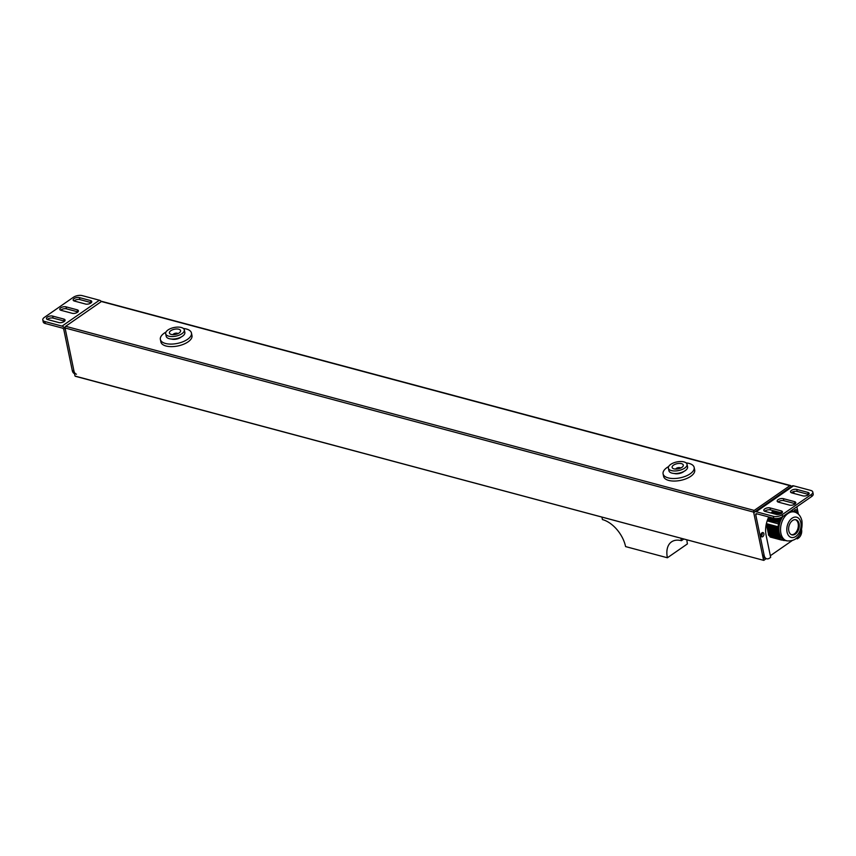 <?xml version="1.0" encoding="UTF-8"?>
<svg xmlns="http://www.w3.org/2000/svg" width="856" height="856" viewBox="0 0 856 856"><rect width="100%" height="100%" fill="white"/><g stroke="black" fill="none" stroke-linecap="round" stroke-linejoin="round"><path stroke-width="1.28" d="M75.51 376.201L763.798 560.38L766.152 558.626M763.552 560.059L753.612 512.102A1.273 0.824 -75 0 1 754.222 510.422L789.928 485.662A1.273 0.824 -75 0 1 790.998 486.187L791.094 486.679M770.336 555.726L791.961 540.735M601.918 517.099L602.431 519.571A25.391 15.248 55.3 0 1 625.586 546.588L667.402 557.77L687.422 543.892A25.391 15.248 55.3 0 1 686.897 539.815M667.402 557.77A25.391 15.248 55.3 0 1 671.521 541.88A25.391 15.248 55.3 0 1 681.419 540.692L680.905 538.21M683.858 539.002L681.419 540.692M74.986 375.934L65.056 327.976A1.273 0.824 -75 0 1 65.655 326.296L101.372 301.537A1.273 0.824 -75 0 1 101.928 301.419L790.484 485.534M62.039 326.125L99.414 300.221L82.219 295.62A6.345 2.932 -11.7 0 0 73.402 297.267L44.373 317.394A6.345 2.932 -11.7 0 0 42.8 319.93A6.345 2.932 -11.7 0 0 44.844 321.535L62.039 326.125A3.809 2.29 55.3 0 1 65.505 330.181L73.958 370.969A6.345 4.141 105 0 0 76.484 374.211M74.515 373.665A6.345 4.141 -75 0 1 72.279 370.53L63.836 329.731A1.519 0.909 -124.7 0 0 62.445 328.115L45.25 323.515A6.345 2.932 168.3 0 1 43.207 321.91L42.8 319.93M60.69 310.204A3.809 1.755 168.3 0 1 66.447 308.823L77.596 311.809A3.809 1.755 168.3 0 1 77.939 311.916M47.337 319.459A3.809 1.755 168.3 0 1 53.093 318.079L64.254 321.064A3.809 1.755 168.3 0 1 64.585 321.171M74.044 300.948A3.809 1.755 168.3 0 1 79.801 299.568L90.95 302.553A3.809 1.755 168.3 0 1 91.292 302.66M61.033 310.311A3.809 1.755 168.3 0 1 59.802 309.348A3.809 1.755 168.3 0 1 61.846 307.25A3.809 1.755 168.3 0 1 66.04 306.844L77.19 309.819A3.809 1.755 168.3 0 1 78.41 310.781A3.809 1.755 168.3 0 1 76.377 312.879A3.809 1.755 168.3 0 1 72.182 313.296L61.033 310.311M47.679 319.566A3.809 1.755 168.3 0 1 46.459 318.603A3.809 1.755 168.3 0 1 48.492 316.506A3.809 1.755 168.3 0 1 52.687 316.099L63.836 319.074A3.809 1.755 168.3 0 1 65.067 320.037A3.809 1.755 168.3 0 1 63.023 322.134A3.809 1.755 168.3 0 1 58.829 322.552L47.679 319.566M79.383 297.588L90.533 300.563A3.809 1.755 168.3 0 1 91.763 301.526A3.809 1.755 168.3 0 1 89.719 303.623A3.809 1.755 168.3 0 1 85.536 304.041L74.376 301.055A3.809 1.755 168.3 0 1 73.156 300.092A3.809 1.755 168.3 0 1 75.2 297.995A3.809 1.755 168.3 0 1 79.383 297.588L79.801 299.568M99.414 300.221A3.809 2.29 55.3 0 1 101.404 301.515L789.928 485.662M810.75 490.424L793.555 485.834A3.809 2.29 -124.7 0 0 792.067 486.005L754.692 511.92A3.809 2.29 -124.7 0 0 754.072 514.306L762.525 555.095L764.194 555.544L755.741 514.756A1.519 0.909 55.3 0 1 755.987 513.793A1.519 0.909 55.3 0 1 756.586 513.728L773.781 518.319L773.364 516.339A6.345 2.932 -11.7 0 0 782.181 514.691L811.221 494.565A6.345 2.932 -11.7 0 0 812.793 492.029A6.345 2.932 -11.7 0 0 810.75 490.424M796.037 538.488L797.375 538.841L798.541 538.039A6.345 4.141 105 0 0 801.569 529.629L801.548 529.5M798.37 514.146L796.84 506.795M794.09 493.505L793.683 491.558M812.793 492.029L813.2 494.019A6.345 2.932 168.3 0 1 811.627 496.544L782.598 516.671A6.345 2.932 168.3 0 1 773.781 518.319M778.061 502.023A3.809 1.755 168.3 0 1 783.818 500.653L794.967 503.628A3.809 1.755 168.3 0 1 795.31 503.745M791.415 492.767A3.809 1.755 168.3 0 1 797.171 491.398L808.321 494.372A3.809 1.755 168.3 0 1 808.663 494.49M764.708 511.278A3.809 1.755 168.3 0 1 770.464 509.909L781.624 512.883A3.809 1.755 168.3 0 1 781.956 513.001M794.561 501.648A3.809 1.755 168.3 0 1 795.78 502.611A3.809 1.755 168.3 0 1 793.747 504.708A3.809 1.755 168.3 0 1 789.553 505.115L778.404 502.14A3.809 1.755 168.3 0 1 777.173 501.177A3.809 1.755 168.3 0 1 779.217 499.08A3.809 1.755 168.3 0 1 783.411 498.663L794.561 501.648L794.967 503.628M773.364 516.339L756.18 511.738A3.809 2.29 -124.7 0 0 754.692 511.92M807.904 492.393A3.809 1.755 168.3 0 1 809.134 493.356A3.809 1.755 168.3 0 1 807.09 495.453A3.809 1.755 168.3 0 1 802.907 495.859L791.747 492.885A3.809 1.755 168.3 0 1 790.527 491.922A3.809 1.755 168.3 0 1 792.57 489.825A3.809 1.755 168.3 0 1 796.754 489.407L807.904 492.393L808.321 494.372M776.199 514.37L765.05 511.385A3.809 1.755 168.3 0 1 763.83 510.422A3.809 1.755 168.3 0 1 765.863 508.325A3.809 1.755 168.3 0 1 770.058 507.918L781.207 510.904A3.809 1.755 168.3 0 1 782.438 511.867A3.809 1.755 168.3 0 1 780.394 513.964A3.809 1.755 168.3 0 1 776.199 514.37M797.375 538.841L797.097 537.504M773.193 510.636A20.309 13.257 105 0 0 771.17 513.022M768.774 516.981A20.309 13.257 105 0 0 766.109 535.3L770.678 557.352L769.501 558.165A6.345 4.141 105 0 1 766.719 558.786A6.345 4.141 105 0 1 764.194 555.544M763.873 533.705A2.226 1.455 105 0 0 762.985 532.571A2.226 1.455 105 0 0 761.401 533.427A2.226 1.455 105 0 0 760.952 535.728A2.226 1.455 105 0 0 761.829 536.862A2.226 1.455 105 0 0 763.413 535.995A2.226 1.455 105 0 0 763.873 533.705M796.615 512.691A2.226 1.455 105 0 0 796.829 510.861A2.226 1.455 105 0 0 795.941 509.727A2.226 1.455 105 0 0 794.047 511.246M766.719 558.786L765.05 558.337A6.345 4.141 -75 0 1 762.525 555.095M761.112 536.209A2.226 1.455 105 0 0 762.193 533.256A2.226 1.455 105 0 0 762.033 532.774M797.268 513.429L795.149 511.578A2.226 1.455 105 0 0 795.149 510.411A2.226 1.455 105 0 0 794.989 509.919M771.845 512.155L771.513 512.883M768.249 518.083L779.837 521.186L780.33 520.341L768.848 517.003M768.709 517.238L768.463 518.137M768.014 518.64L767.704 519.453M766.495 523.69L766.462 525.07L778.029 528.163L766.355 524.567M766.858 525.167L766.751 526.44L778.361 529.554L778.543 530.431L766.933 527.328L767.137 526.547M767.425 527.927L767.211 528.708L778.832 531.811L778.65 530.923L766.933 527.328M767.714 529.308L767.5 530.078L779.12 533.192L778.939 532.304L767.211 528.708M767.993 530.688L767.789 531.458L779.399 534.561L779.217 533.684L767.5 530.078M768.281 532.058L768.067 532.839L779.688 535.942L779.506 535.064L767.789 531.458M768.57 533.438L768.463 534.711L779.966 537.793L780.083 537.215A15.633 10.208 -75 0 1 779.87 536.819L768.067 532.839M768.848 534.818L770.165 537.022L781.603 540.082L780.18 538.552L768.752 535.492M770.796 537.194L782.833 540.179A15.633 10.208 -75 0 0 783.154 540.382L786.461 540.628M795.481 519.688A7.811 5.093 -75 0 1 798.145 523.508A7.811 5.093 105 0 1 796.722 531.287A7.811 5.093 105 0 1 791.468 534.7M799.076 523.765A7.811 5.093 105 0 0 795.962 519.774A7.811 5.093 105 0 0 790.409 522.802A7.811 5.093 105 0 0 788.804 530.87A7.811 5.093 105 0 0 791.928 534.861A7.811 5.093 105 0 0 797.471 531.833A7.811 5.093 105 0 0 799.076 523.765M782.983 516.403A14.916 9.737 105 0 0 781.817 518.19A14.916 9.737 105 0 0 779.238 532.807A14.916 9.737 105 0 0 785.187 540.414L786.835 540.864A14.916 9.737 -75 0 1 780.886 533.245A14.916 9.737 105 0 1 783.946 517.827A14.916 9.737 105 0 1 794.539 512.038L792.891 511.599A14.916 9.737 105 0 0 791.618 511.396A14.916 9.737 105 0 0 790.099 511.471M779.966 537.793L780.18 538.552L779.966 537.793M779.87 536.819L778.179 528.676A15.633 10.208 -75 0 1 778.2 528.12L778.029 528.163M782.684 516.607L779.356 522.021A15.633 10.208 -75 0 0 779.185 522.567L767.682 519.453M767.5 519.945L779.024 522.481M766.388 523.658L777.73 526.697L777.869 527.649L778.692 522.941L778.232 523.829L767.179 520.876M790.334 511.31L794.496 511.524A15.633 10.208 -75 0 1 794.828 511.717L791.436 510.54M795.695 511.717L795.149 511.535L795.695 511.717M778.179 528.676L766.644 525.948M779.923 537.311L768.356 534.219M781.806 513.14L773.032 510.797M780.715 513.825L772.326 511.578M779.356 522.021L768.035 518.576M778.457 518.319L781.089 519.025L780.597 519.87L775.771 518.576M781.079 517.505L781.849 517.709L781.357 518.554L779.527 518.062M782.352 516.831L781.806 517.152M777.655 514.52L771.31 512.83M779.88 514.146L771.941 512.027M794.828 511.524L791.351 510.604M794.496 511.524L791.212 510.7M790.677 511.075L791.747 511.353L790.537 511.171M790.901 510.914L792.784 511.417L790.762 511.011M791.126 510.754L793.833 511.481L790.987 510.861M160.372 339.447A15.868 7.33 168.3 0 0 171.029 344.101A15.868 7.33 168.3 0 0 187.528 339.34A15.868 7.33 -11.7 0 0 191.455 333.016L191.979 335.552A15.868 7.33 -11.7 0 1 188.053 341.876A15.868 7.33 168.3 0 1 171.553 346.637A15.868 7.33 168.3 0 1 160.896 341.983L160.372 339.447A15.868 7.33 168.3 0 1 164.299 333.123A15.868 7.33 -11.7 0 1 165.968 332.085M191.455 333.016A15.868 7.33 -11.7 0 0 183.387 328.479M181.108 337.05A6.345 2.932 -11.7 0 1 180.552 337.478A6.345 2.932 168.3 0 1 171.468 339.04M182.489 336.215A9.523 4.398 168.3 0 1 172.591 339.072A9.523 4.398 168.3 0 1 166.203 336.29L165.679 333.754A9.523 4.398 168.3 0 1 168.033 329.956A9.523 4.398 -11.7 0 1 177.93 327.099A9.523 4.398 -11.7 0 1 184.318 329.892L184.843 332.428A9.523 4.398 -11.7 0 1 182.489 336.215M184.318 329.892A9.523 4.398 -11.7 0 1 181.964 333.68A9.523 4.398 168.3 0 1 172.067 336.547A9.523 4.398 168.3 0 1 165.679 333.754M179.182 332.941A5.714 2.643 168.3 0 1 170.505 334.161A5.714 2.643 168.3 0 1 170.815 330.705A5.714 2.643 -11.7 0 1 178.134 329.089A5.714 2.643 -11.7 0 1 180.049 332.182A5.714 2.643 -11.7 0 1 179.182 332.941M172.966 334.653A2.664 1.23 168.3 0 1 173.597 333.947A2.664 1.23 -11.7 0 1 177.984 333.615M663.09 473.871A15.868 7.33 168.3 0 0 673.747 478.525A15.868 7.33 168.3 0 0 690.246 473.764A15.868 7.33 -11.7 0 0 694.163 467.44L694.697 469.976A15.868 7.33 -11.7 0 1 690.771 476.3A15.868 7.33 168.3 0 1 674.271 481.061A15.868 7.33 168.3 0 1 663.614 476.407L663.09 473.871A15.868 7.33 168.3 0 1 667.017 467.547A15.868 7.33 -11.7 0 1 668.686 466.509M694.163 467.44A15.868 7.33 -11.7 0 0 686.105 462.903M683.826 471.474A6.345 2.932 -11.7 0 1 683.27 471.902A6.345 2.932 168.3 0 1 674.186 473.464M685.207 470.65A9.523 4.398 168.3 0 1 675.309 473.507A9.523 4.398 168.3 0 1 668.921 470.714L668.386 468.179A9.523 4.398 168.3 0 1 670.74 464.38A9.523 4.398 -11.7 0 1 680.648 461.523A9.523 4.398 -11.7 0 1 687.036 464.316L687.561 466.852A9.523 4.398 -11.7 0 1 685.207 470.65M687.036 464.316A9.523 4.398 -11.7 0 1 684.682 468.114A9.523 4.398 168.3 0 1 674.785 470.971A9.523 4.398 168.3 0 1 668.386 468.179M681.9 467.365A5.714 2.643 168.3 0 1 673.223 468.585A5.714 2.643 168.3 0 1 673.533 465.129A5.714 2.643 -11.7 0 1 680.852 463.513A5.714 2.643 -11.7 0 1 682.767 466.606A5.714 2.643 -11.7 0 1 681.9 467.365M675.684 469.077A2.664 1.23 168.3 0 1 676.315 468.371A2.664 1.23 -11.7 0 1 680.702 468.039M754.222 510.422L65.655 326.296M753.612 512.102L65.056 327.976M44.844 321.535L45.25 323.515M72.279 370.53L73.958 370.969M66.447 308.823L66.04 306.844M77.596 311.809L77.19 309.819M53.093 318.079L52.687 316.099M64.254 321.064L63.836 319.074M90.95 302.553L90.533 300.563M811.221 494.565L811.627 496.544M782.598 516.671L782.181 514.691M793.555 485.834L756.18 511.738M783.818 500.653L783.411 498.663M797.171 491.398L796.754 489.407M770.464 509.909L770.058 507.918M781.624 512.883L781.207 510.904M757.046 513.846L755.741 514.756M800.82 522.545A10.475 6.837 -75 0 1 795.823 536.412A10.475 6.837 -75 0 1 787.06 532.09A10.475 6.837 105 0 1 792.057 518.222A10.475 6.837 105 0 1 800.82 522.545M75.232 376.255L763.798 560.38M786.835 540.864C799.911 541.912 802.853 529.49 801.922 520.78C800.713 515.965 798.252 513.054 794.539 512.038"/></g></svg>
